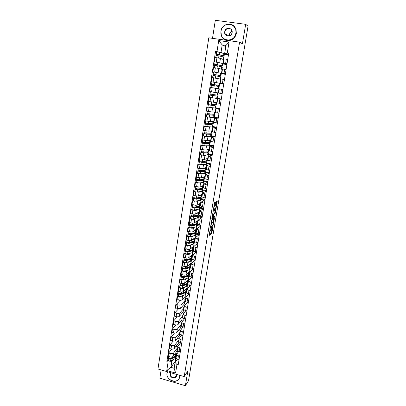 <?xml version="1.0" encoding="UTF-8"?>
<svg xmlns="http://www.w3.org/2000/svg" width="406" height="406" viewBox="0 0 406 406"><rect width="100%" height="100%" fill="white"/><g stroke="black" fill="none" stroke-linecap="round" stroke-linejoin="round"><path stroke-width="0.61" d="M210.257 228.695L209.166 235.485L211.775 233.303L212.962 226.873L211.678 230.07C211.419 230.187 211.364 229.725 211.516 228.685L211.592 227.634L210.338 231.156C210.075 231.283 210.019 230.816 210.166 229.766L210.257 228.695M215.413 202.558L215.363 202.086L214.642 202.543L214.409 203.203L213.348 210.349L215.896 208.603L216.129 207.953L217.225 201.396L217.18 200.929L216.307 201.488L215.622 204.954L215.672 205.416L216.093 205.137C216.413 205.695 216.266 206.674 215.647 208.07L213.921 209.257C213.586 208.709 213.734 207.725 214.363 206.299L214.936 205.4L215.413 202.558L214.85 202.411M239.591 42.143L242.423 43.818L245.676 24.324L248.041 26.177L188.526 380.686L185.38 385.7L187.826 371.038L184.187 376.606L239.591 42.143L208.791 37.819L157.959 368.998L184.187 376.606M211.729 220.062L210.45 227.756L213.048 225.7L214.348 218.595L214.297 218.154L211.729 220.062M211.841 218.631L213.16 211.353L215.733 209.572L215.312 212.815L215.099 213.454L214.038 214.221L213.51 216.723L213.561 217.174L214.632 216.388L214.515 217.149L211.891 219.083L211.841 218.631M161.131 369.917L159.847 378.199L185.38 385.7M245.676 24.324L215.307 20.3L212.511 38.342M176.108 357.605L176.097 357.676C176.113 358.28 176.701 358.767 177.853 359.137L179.071 359.483M177.63 348.14L177.341 348.059L173.504 353.103C172.865 353.707 171.789 353.834 170.266 353.489L169.738 356.838C171.256 357.189 172.332 357.057 172.971 356.443L176.818 351.337L178.427 351.784M169.738 356.838L168.14 356.387L168.668 353.037L171.774 349.058M179.619 356.123L178.396 355.778C177.239 355.412 176.656 354.93 176.635 354.326L178.924 351.114M176.052 346.176L177.864 346.683M170.266 353.489L168.668 353.037M177.381 349.683L177.371 349.749C177.392 350.337 177.98 350.814 179.137 351.18L180.365 351.52M173.129 341.081L169.916 345.08L169.383 348.455L170.992 348.901C172.514 349.251 173.595 349.124 174.23 348.531L178.061 343.572L179.625 344.004M180.914 348.14L179.685 347.795C178.523 347.434 177.935 346.963 177.914 346.379L180.294 343.126M177.209 338.411L179.112 338.934M178.884 340.355L178.594 340.274L174.768 345.166C174.128 345.755 173.047 345.876 171.525 345.526L169.916 345.08M178.665 341.7L178.655 341.766C178.676 342.339 179.269 342.806 180.431 343.166L181.665 343.506M174.499 333.042L171.175 337.071L170.642 340.467L172.256 340.913C173.783 341.258 174.864 341.142 175.499 340.568L179.315 335.757L180.822 336.168M182.218 340.101L180.985 339.761C179.817 339.406 179.224 338.939 179.203 338.371L181.68 335.082M178.366 330.596L180.365 331.134M180.142 332.514L179.853 332.433L176.037 337.178C175.402 337.746 174.321 337.858 172.789 337.513L171.175 337.071M179.959 333.661L179.949 333.727C179.97 334.285 180.569 334.742 181.736 335.097L182.974 335.437M175.889 324.947L172.443 329.002L171.905 332.423L173.524 332.864C175.057 333.209 176.143 333.103 176.777 332.544L180.579 327.891L182.03 328.276M183.527 332.001L182.294 331.666C181.122 331.316 180.523 330.86 180.497 330.306L183.081 326.982M179.528 322.724L181.624 323.283M181.411 324.622L181.117 324.541L177.32 329.134C176.686 329.682 175.6 329.784 174.062 329.444L172.443 329.002M181.259 325.571L181.249 325.632C181.274 326.175 181.878 326.622 183.05 326.972L184.288 327.307M177.3 316.792L173.717 320.877L173.174 324.323L174.803 324.759C176.341 325.099 177.427 325.003 178.061 324.465L181.852 319.964L183.238 320.334M184.852 323.851L183.608 323.516C182.431 323.171 181.832 322.724 181.802 322.186L184.502 318.822M180.69 314.797L182.898 315.376M182.69 316.675L182.395 316.599L178.61 321.029C177.975 321.562 176.889 321.653 175.346 321.313L173.717 320.877M182.568 317.421L182.558 317.477C182.588 318.005 183.192 318.441 184.375 318.791L185.618 319.121M178.731 308.58L175.001 312.696L174.458 316.167L176.092 316.599C177.635 316.939 178.726 316.847 179.356 316.33L183.136 311.986L184.451 312.331M186.181 315.64L184.933 315.31C183.756 314.965 183.147 314.533 183.116 314.011L185.938 310.61M181.852 306.814L184.177 307.418M183.974 308.672L183.679 308.596L179.909 312.874C179.274 313.381 178.188 313.468 176.64 313.127L175.001 312.696M183.888 309.21L183.877 309.265C183.913 309.778 184.522 310.204 185.704 310.549L186.953 310.874M180.188 300.308L176.295 304.454L175.747 307.951L177.386 308.377C178.939 308.717 180.031 308.636 180.665 308.139L184.425 303.952L185.664 304.277M187.521 307.367L186.273 307.043C185.085 306.703 184.476 306.281 184.441 305.774L187.394 302.338M183.015 298.775L185.466 299.4M185.268 300.613L184.974 300.536L181.218 304.657C180.589 305.145 179.493 305.221 177.94 304.881L176.295 304.454M185.217 300.942L185.207 300.998C185.243 301.491 185.857 301.907 187.044 302.247L188.303 302.572M178.335 295.406L177.6 296.157L177.046 299.674L178.696 300.1C180.254 300.435 181.345 300.364 181.974 299.887L185.725 295.867L186.882 296.162M188.876 299.039L187.618 298.72C186.425 298.38 185.811 297.968 185.77 297.481L188.871 294.005M178.762 292.69L178.757 292.721C179.178 293.34 180.025 293.563 181.304 293.396L186.76 291.33M183.639 295.213L182.538 296.38C181.903 296.847 180.812 296.913 179.249 296.578L177.6 296.157M186.572 292.503L186.126 292.584M186.557 292.614L186.547 292.67C186.587 293.147 187.202 293.553 188.399 293.888L189.658 294.208M179.645 287.078L178.914 287.798L178.356 291.341L180.01 291.762C181.573 292.097 182.67 292.036 183.299 291.579L187.029 287.717L188.095 287.986M190.236 290.65L188.973 290.331C187.775 290.001 187.156 289.6 187.115 289.128L190.368 285.616M187.638 283.099L188.069 283.2M184.963 286.925L183.862 288.042C183.233 288.493 182.137 288.549 180.574 288.214L178.914 287.798M187.892 284.332L187.44 284.408M187.902 284.23L187.892 284.281C187.937 284.743 188.557 285.134 189.759 285.464L191.023 285.783M180.964 278.694L180.239 279.379L179.675 282.952L181.335 283.363C182.908 283.698 184.004 283.642 184.634 283.21L188.348 279.516L189.313 279.754M191.607 282.2L190.338 281.886C189.135 281.556 188.511 281.165 188.465 280.713L191.896 277.171M188.902 274.903L189.384 275.019M186.298 278.577L185.197 279.648C184.573 280.074 183.471 280.125 181.898 279.795L180.239 279.379M189.374 276.141L188.76 276.171M189.262 275.781L189.252 275.831C189.297 276.273 189.922 276.659 191.13 276.983L192.398 277.298M182.294 270.244L181.568 270.903L181.005 274.497L182.67 274.908C184.248 275.238 185.349 275.192 185.973 274.781L189.673 271.254L190.526 271.462M192.987 273.69L191.713 273.375C190.505 273.055 189.876 272.675 189.83 272.238L193.444 268.665M190.12 266.635L190.708 266.778M187.638 270.173L186.547 271.193C185.923 271.599 184.816 271.639 183.238 271.309L181.568 270.903M191.241 267.985L190.094 267.879M190.627 267.275L190.617 267.321C190.668 267.747 191.297 268.117 192.51 268.442L193.784 268.747M183.634 261.738L182.913 262.362L182.345 265.981L184.014 266.387C185.598 266.712 186.704 266.681 187.328 266.29L191.008 262.936L191.733 263.108M194.372 265.113L193.094 264.808C191.881 264.489 191.251 264.118 191.201 263.702L194.921 260.195L191.434 259.53M191.277 258.297L192.043 258.48M188.993 261.703L187.902 262.677C187.278 263.063 186.171 263.088 184.588 262.763L182.913 262.362M192.002 258.703L191.997 258.749C192.048 259.155 192.683 259.52 193.901 259.835L195.179 260.139M184.979 253.166L184.263 253.755L183.69 257.404L185.369 257.805C186.958 258.13 188.064 258.109 188.688 257.739L192.358 254.562L192.936 254.694M195.773 256.475L194.489 256.176C193.271 255.861 192.637 255.506 192.581 255.105L196.281 251.781L192.784 251.121M192.759 249.974L193.383 250.121C193.439 250.507 194.078 250.852 195.301 251.167L196.59 251.466M190.358 253.177L189.267 254.1C188.643 254.46 187.536 254.481 185.948 254.156L184.263 253.755M193.393 250.076L194.083 246.259L197.656 243.311L194.144 242.651M186.339 244.534L185.623 245.092L185.05 248.766L186.735 249.162C188.328 249.482 189.44 249.472 190.059 249.122L193.708 246.122L194.129 246.219M197.184 247.777L195.895 247.477C194.672 247.168 194.032 246.823 193.977 246.447M194.235 241.585L195.012 241.768M191.733 244.585L190.642 245.457C190.023 245.797 188.912 245.808 187.318 245.483L185.623 245.092M194.789 241.377L194.784 241.418C194.839 241.788 195.484 242.128 196.712 242.433L198.006 242.732M187.709 235.84L186.999 236.363L186.415 240.063L188.11 240.453C189.714 240.773 190.82 240.773 191.444 240.443L195.377 237.693M198.605 239.012L197.311 238.718C196.083 238.413 195.438 238.083 195.377 237.718L199.036 234.78L195.509 234.12M195.662 233.13L199.422 233.978M193.114 235.937L192.028 236.754C191.409 237.074 190.297 237.068 188.694 236.749L186.999 236.363M196.194 232.618L196.189 232.658C196.255 233.008 196.9 233.333 198.133 233.638L199.432 233.927M189.084 227.081L188.379 227.568L187.79 231.298L189.495 231.684C191.104 231.999 192.216 232.009 192.835 231.704L196.758 229.136M200.036 230.187L198.737 229.892C197.504 229.593 196.854 229.273 196.788 228.933L200.432 226.183L196.89 225.528M197.042 224.594L200.808 225.431M194.51 227.218L193.423 227.989C192.809 228.284 191.693 228.268 190.084 227.954L188.379 227.568M197.615 223.797L197.61 223.833C197.676 224.163 198.326 224.477 199.564 224.772L200.868 225.061M190.475 218.261L189.769 218.712L189.181 222.468L190.891 222.848C192.505 223.163 193.621 223.178 194.235 222.899L198.143 220.514M201.483 221.29L200.173 221.006C198.935 220.712 198.28 220.402 198.214 220.077L201.833 217.53L198.28 216.875M198.422 215.997L202.203 216.824M195.915 218.438L194.834 219.154C194.215 219.428 193.099 219.402 191.485 219.088L189.769 218.712M199.041 214.906L199.036 214.941C199.107 215.251 199.762 215.556 201.006 215.845L202.315 216.129M191.876 209.374L191.17 209.785L190.576 213.571L192.297 213.947C193.916 214.261 195.032 214.287 195.646 214.033L199.539 211.83M202.934 212.333L199.645 211.161L203.249 208.811L199.681 208.161M199.813 207.339L203.609 208.151M197.331 209.597L196.25 210.257C195.636 210.506 194.515 210.47 192.891 210.161L191.17 209.785M200.483 205.954L203.776 207.131M193.281 200.417L192.586 200.797L191.987 204.609L193.708 204.979C195.337 205.289 196.458 205.329 197.072 205.096L200.945 203.086M204.396 203.304L201.087 202.173L204.67 200.026L201.087 199.382M201.209 198.615L205.025 199.422M198.757 200.691L197.676 201.295L192.586 200.797M201.934 196.93L205.248 198.067M194.702 191.399L194.007 191.739L193.403 195.58L198.504 196.093L202.361 194.276M205.872 194.21L202.543 193.124L206.101 191.18L202.508 190.536M202.619 189.83L206.451 190.622M200.194 191.713L199.113 192.266L194.007 191.739M203.391 187.841L206.725 188.932M196.134 182.309L195.438 182.614L194.834 186.481L199.95 187.024L203.787 185.405M207.359 185.05L204.01 184.004L207.547 182.269L203.939 181.629M204.04 180.985L207.892 181.766M201.645 182.675L200.564 183.167L195.438 182.614M204.863 178.686L208.222 179.731M197.575 173.154L196.885 173.423L196.271 177.32L201.406 177.889L205.223 176.468M208.857 175.813L205.487 174.813L208.999 173.296L205.38 172.657M205.472 172.073L209.339 172.839M203.107 173.57L202.021 174.001L196.885 173.423M206.344 169.459L209.724 170.459M199.026 163.933L198.341 164.156L197.722 168.084L202.868 168.683L206.669 167.46M210.364 166.511L206.974 165.557L210.465 164.252L206.827 163.618M206.913 163.095L210.795 163.851M204.583 164.394L203.492 164.77L198.341 164.156M207.842 160.162L211.237 161.116M200.488 154.635L199.808 154.823L199.184 158.782L204.345 159.411L208.126 158.391M211.881 157.137L208.471 156.229L211.942 155.143L208.288 154.513M208.364 154.052L212.262 154.793M206.07 155.148L204.974 155.462L199.808 154.823M213.414 147.693L209.983 146.83L209.344 150.814L212.764 151.697M210.039 143.612L209.699 145.734L204.695 145.815L201.285 145.419L200.655 149.408L205.837 150.063L209.592 149.256M209.983 146.83L213.429 145.967L209.765 145.338M209.826 144.942L213.744 145.673M207.573 145.835L206.466 146.089L201.285 145.419M214.957 138.177L211.506 137.36L210.861 141.374L214.302 142.212M211.536 134.285L211.196 136.426L202.772 135.944L202.142 139.963L207.334 140.649L211.074 140.05M211.506 137.36L214.926 136.72L211.247 136.096M211.298 135.761L215.231 136.482M209.1 136.457L207.973 136.644L202.772 135.944M212.389 131.849L215.855 132.655M211.673 124.764L213.048 124.87L212.698 127.042L204.274 126.393L203.639 130.443L208.846 131.158L212.561 130.773M216.515 128.585L213.038 127.814L216.439 127.408L212.739 126.784M212.785 126.52L216.733 127.225M210.643 127.002L204.274 126.393M213.932 122.267L217.413 123.018M213.191 115.263L214.571 115.4L214.216 117.593L205.786 116.771L205.142 120.851L210.369 121.602L214.063 121.43M218.078 118.922L214.586 118.197L217.956 118.024L214.246 117.405M214.277 117.202L218.245 117.897M212.226 117.486L205.786 116.771M219.661 109.184L216.144 108.509L215.479 112.614L218.991 113.31M208.009 107.098L207.309 107.077L206.664 111.188L211.902 111.965L215.576 112.015M216.144 108.509L219.489 108.569L215.764 107.955M215.784 107.818L219.768 108.498M213.886 107.905L207.309 107.077M221.25 99.363L217.712 98.739L217.048 102.88L220.575 103.53M209.689 97.384L208.841 97.303L208.192 101.449L217.103 102.53M217.712 98.739L221.031 99.044L217.291 98.43M217.301 98.364L221.306 99.028M215.819 98.293L208.841 97.303M222.853 89.472L219.296 88.899L218.621 93.07L222.173 93.669M219.291 88.909L210.389 87.457L209.735 91.634L218.636 92.974M217.992 85.265L219.367 85.499L219.727 83.25L223.787 83.732M212.313 81.951L218.667 83.047M223.752 83.956L219.717 83.311M224.472 79.505L220.889 78.982L220.209 83.184M220.844 79.251L211.952 77.531L211.287 81.743M221.285 73.557L225.066 74.161L221.813 73.222L225.411 73.714M213.561 71.969L219.529 73.065M225.315 74.298L221.265 73.674M226.101 69.451L222.493 68.984L221.813 73.222M222.407 69.517L218.829 68.452L213.52 67.528L212.856 71.771M222.858 63.772L226.649 64.371L223.427 63.179L227.045 63.62M215.089 61.951L220.945 63.092M226.893 64.574L222.828 63.96M227.741 59.327L224.112 58.916M223.985 59.707L220.433 58.403L215.104 57.449L214.434 61.722M223.65 59.662L222.985 63.818M222.077 69.467L221.412 73.593M220.514 79.2L219.854 83.296M218.961 88.858L218.311 92.923M217.423 98.445L216.774 102.479M215.896 107.955L215.251 111.96M214.378 117.4L213.744 121.374M212.876 126.773L212.242 130.717M211.379 136.076L210.755 139.989M209.897 145.307L209.273 149.195M208.425 154.473L207.806 158.33M206.964 163.572L206.349 167.399M205.517 172.601L204.903 176.402M204.076 181.568L203.472 185.339M202.645 190.465L202.046 194.21M201.229 199.3L200.63 203.02M199.818 208.075L199.229 211.765M198.422 216.784L197.834 220.448M197.032 225.426L196.448 229.065M195.656 234.013L195.073 237.627M194.286 242.534L193.708 246.122M192.926 250.999L192.358 254.562M191.576 259.398L191.008 262.936M190.236 267.742L189.673 271.254M188.907 276.029L188.348 279.516M187.587 284.256L187.029 287.717M186.273 292.427L185.725 295.867M184.974 300.536L184.425 303.952M183.679 308.596L183.136 311.986M182.395 316.599L181.852 319.964M181.117 324.541L180.579 327.891M179.853 332.433L179.315 335.757M178.594 340.274L178.061 343.572M177.341 348.059L176.818 351.337M173.372 359.462L171.824 361.553L170.901 367.339L174.149 368.272L175.077 362.482L177.569 359.046M176.387 355.869L175.945 356.001M176.102 355.788L175.189 361.457L170.901 367.339L166.759 370.5L168.094 362.03L171.824 361.553M175.189 361.457L175.712 361.604M175.077 362.482L176.95 364.558L175.575 373.053L166.759 370.5M224.437 53.912L228.248 54.505L224.782 52.968L225.99 45.447L222.199 44.904L221.006 52.42L215.545 51.395L166.861 361.675L168.094 362.03M216.982 51.603L218.717 40.564L229.06 42.021L227.269 53.105L224.782 52.968M176.95 364.558L178.193 364.913L228.72 53.313L227.269 53.105M225.797 46.665L222.199 44.904L218.717 40.564M221.006 52.42L222.473 53.054M225.741 46.66L224.564 53.968M176.224 354.26L176.63 354.377M168.175 359.949L166.861 361.675M224.112 55.952L224.477 53.663L215.545 51.395M228.482 54.769L224.396 54.171M203.081 170.799L203.127 170.484M204.512 161.821L204.599 161.278M205.954 152.783L206.075 151.996M207.425 143.536L207.567 142.648M208.923 134.147L209.07 133.229M210.43 124.688L210.582 123.739M211.952 115.152L212.11 114.172M213.485 105.55L213.647 104.54M215.028 95.872L215.195 94.826M216.215 88.406L211.049 87.534L216.22 88.391M216.586 86.113L216.753 85.052M218.154 76.257L218.321 75.211M219.737 66.325L219.9 65.3M221.336 56.317L221.493 55.307M175.575 373.053L174.149 368.272M225.99 45.447L229.06 42.021M211.044 229.984L211.49 230.029M209.136 234.917L211.221 233.176L211.881 229.908M213.13 222.407L213.779 218.54M210.415 227.218L212.587 225.401M210.704 226.543L210.739 226.852L213.018 225.061L213.302 223.818C213.449 222.777 213.399 222.31 213.145 222.412L211.546 223.65L210.531 226.507M212.759 222.326L213.145 222.412M211.597 223.599L211.034 223.473L212.587 222.29M215.216 209.927L214.754 212.698L215.312 212.815M213.312 214.495L214.754 212.698M211.851 218.575L214.053 216.814M212.972 214.977L212.922 215.023C212.287 216.459 212.14 217.438 212.475 217.966L213.094 217.514L213.622 215.002L213.571 214.551L212.465 214.865M213.059 214.439L213.571 214.551M212.475 214.804L213.008 214.429M213.932 206.075L214.845 202.437M216.022 205.121L216.667 201.254M213.297 209.872L215.479 208.197M174.712 354.123L175.595 352.951M175.006 353.981L175.057 353.672M176.351 353.479L176.077 355.189L175.392 356.001L171.033 358.199C169.774 358.473 168.952 358.229 168.566 357.463L168.571 357.427M175.94 352.494L176.366 353.398L175.681 354.199L174.042 355.022M175.189 356.108L170.332 358.772L169.15 358.417L169.216 358.143M170.261 358.351L169.886 358.843M175.879 355.641L175.255 356.854L170.896 359.056C169.637 359.335 168.815 359.087 168.434 358.32L168.586 357.62M175.925 356.123L175.651 357.833L174.971 358.65L170.606 360.873C169.348 361.152 168.531 360.904 168.145 360.132L168.155 360.097M169.16 358.493L168.505 358.138M167.49 371.764L167.079 373.155C165.557 380.721 178.635 384.578 179.614 376.798L179.665 375.296M179.883 375.357L179.822 376.768C179.477 378.605 178.493 379.93 176.859 380.747C172.454 383.097 165.952 378.006 166.983 373.038L167.353 371.723M176.316 374.322L176.468 375.88C175.991 379.772 169.434 377.854 170.2 374.058L170.819 372.728M170.987 372.779L170.408 374.033C170.657 376.895 172.169 378.098 174.94 377.636L176.366 375.763L176.224 374.296M180.259 375.469L179.158 378.641M235.835 33.216C237.86 22.98 222.265 20.934 221.047 31.196C219.067 41.3 234.485 43.493 235.835 33.216M220.91 31.196C221.788 23.117 233.491 21.391 235.729 29.1L236.059 33.267C235.104 41.168 223.904 42.975 221.402 35.723L220.91 31.196M232.12 32.708C231.461 37.844 223.731 36.768 224.726 31.698C225.35 26.568 233.125 27.608 232.12 32.708M224.949 31.749L225.157 33.805C226.289 37.225 231.547 36.398 231.978 32.708L231.806 30.729C230.735 27.212 225.366 28.024 224.949 31.749M229.451 35.84L229.426 34.454C229.735 32.932 230.588 31.912 231.978 31.394M233.029 25.365L236.018 29.298L236.348 33.454C235.292 37.824 232.684 40.204 228.522 40.59M228.329 36.038L228.223 35.616M226.426 40.295L224.914 39.641M184.984 289.838L185.846 288.945M186.181 288.6L186.648 289.326L184.329 290.513M185.471 291.909L184.948 292.493L180.574 294.056L179.35 293.731L179.442 293.279M181.162 293.436L180.553 294.066M184.837 292.533L184.903 292.112M186.029 291.665L186.202 292.122L185.532 292.736L181.157 294.304C179.883 294.472 179.036 294.248 178.615 293.624L178.782 292.843M186.192 292.188L185.897 294.015L185.227 294.634L180.853 296.223C179.579 296.395 178.731 296.167 178.31 295.543L178.315 295.517M179.366 293.792L178.681 293.487M186.308 281.546L187.166 280.688M187.968 281.125L187.668 282.977L187.004 283.561L182.629 285.032C181.35 285.19 180.497 284.966 180.071 284.367L180.076 284.337M187.501 280.358L187.978 281.064L185.654 282.19M186.78 283.637L186.273 284.225L181.893 285.707L180.665 285.388L180.766 284.91M182.857 283.581L182.629 285.032L181.984 285.677M186.156 284.266L186.227 283.819M187.328 283.413L187.526 283.875L186.861 284.464L182.482 285.951C181.203 286.103 180.355 285.88 179.929 285.281L180.102 284.484M187.516 283.941L187.217 285.783L186.552 286.377L182.177 287.879C180.898 288.042 180.046 287.818 179.625 287.209L179.63 287.184M180.68 285.443L179.995 285.144M187.638 273.192L188.496 272.375M189.303 272.802L189.003 274.664L188.338 275.227L183.964 276.613C182.685 276.75 181.827 276.532 181.396 275.953L181.401 275.928M188.831 272.061L189.313 272.741L186.988 273.811M188.095 275.304L187.602 275.902L183.223 277.298L181.995 276.978L182.096 276.481M184.141 276.557L183.431 277.232M187.491 275.943L187.567 275.471M188.638 275.106L188.856 275.572L188.196 276.136L183.816 277.531C182.538 277.674 181.68 277.455 181.249 276.872L181.426 276.07M188.846 275.638L188.546 277.496L187.887 278.064L183.507 279.48C182.228 279.622 181.375 279.404 180.944 278.82L180.949 278.79M182.005 277.034L181.32 276.745M188.983 264.783L189.841 264.002M190.647 264.418L190.348 266.3L189.688 266.828L185.309 268.133C184.025 268.254 183.167 268.036 182.73 267.478L182.73 267.452M190.165 263.702L190.658 264.362L188.338 265.372M189.419 266.909L188.947 267.518L184.563 268.828L183.329 268.513L183.431 267.99M185.679 268.021L184.903 268.726M188.831 267.554L188.912 267.062M189.947 266.732L190.201 267.214L189.541 267.747L185.161 269.056C183.877 269.183 183.02 268.965 182.583 268.407L182.761 267.59M190.191 267.275L189.886 269.148L189.226 269.691L184.852 271.02C183.568 271.147 182.71 270.929 182.274 270.366L182.279 270.34M183.339 268.569L182.649 268.285M190.333 256.308L191.19 255.572M192.002 255.973L191.698 257.871L191.043 258.373L186.664 259.586C185.375 259.693 184.512 259.48 184.07 258.942L184.075 258.921M191.515 255.288L192.013 255.917L189.693 256.866M190.739 258.46L190.297 259.079L185.912 260.297L184.674 259.987L184.781 259.439M187.242 259.424L186.4 260.16M190.181 259.109L190.267 258.592M191.262 258.302L191.551 258.795L190.891 259.302L186.511 260.52C185.227 260.632 184.365 260.419 183.923 259.876L184.101 259.048M191.541 258.85L191.236 260.743L190.581 261.256L186.202 262.494C184.918 262.611 184.055 262.393 183.613 261.85L183.619 261.824M184.689 260.038L183.989 259.759M191.698 247.777L192.545 247.076M193.368 247.472L193.063 249.385L192.403 249.857L188.024 250.979C186.74 251.075 185.872 250.862 185.425 250.345L185.43 250.324M192.875 246.812L193.378 247.416L191.059 248.305M192.063 249.949L191.657 250.573L187.273 251.7L186.029 251.395L186.141 250.827M188.846 250.771L187.917 251.537M191.541 250.603L191.632 250.06M192.576 249.812L192.911 250.314L192.256 250.791L187.876 251.923C186.593 252.014 185.725 251.806 185.278 251.289L185.456 250.446M192.906 250.365L192.596 252.273L191.942 252.76L187.562 253.912C186.273 254.009 185.41 253.796 184.963 253.273L184.969 253.253M186.044 251.446L185.344 251.177M193.068 239.185L193.916 238.525M194.743 238.906L194.433 240.834L193.779 241.281L189.399 242.311C188.11 242.392 187.242 242.179 186.79 241.687L186.79 241.666M194.241 238.271L194.753 238.855L192.429 239.677M193.388 241.372L193.54 241.656L193.028 242.012L188.643 243.047L187.389 242.742L187.506 242.149M190.48 242.057L189.465 242.849M192.911 242.037L193.002 241.463M193.89 241.255L194.281 241.768L193.632 242.22L189.252 243.26C187.963 243.341 187.09 243.133 186.638 242.636L186.821 241.783M194.276 241.824L193.966 243.747L193.312 244.204L188.932 245.265C187.643 245.346 186.775 245.138 186.324 244.635L186.329 244.615M192.571 241.565L192.977 241.474M192.53 241.824L192.002 241.702M187.405 242.793L186.704 242.529M194.449 230.527L195.296 229.908M196.128 230.278L195.814 232.227L195.164 232.643L190.784 233.582C189.49 233.643 188.617 233.435 188.161 232.963L188.166 232.942M195.616 229.674L196.134 230.227L193.814 230.989M194.713 232.739L194.921 233.054L194.408 233.384L190.023 234.328L188.765 234.029L188.886 233.409M192.16 233.288L191.048 234.105M194.291 233.404L194.388 232.811M195.205 232.633L195.667 233.166L195.012 233.587L190.632 234.536C189.343 234.597 188.465 234.394 188.008 233.917L188.196 233.054M195.656 233.217L195.347 235.16L194.692 235.587L190.312 236.556C189.023 236.622 188.151 236.414 187.694 235.932L187.699 235.911M193.956 232.902L193.89 233.318L194.362 232.968M193.89 233.318L192.977 233.11M188.78 234.074L188.074 233.82M195.839 221.808L196.682 221.229M197.524 221.59L197.209 223.554L192.18 224.782C190.886 224.828 190.008 224.63 189.546 224.178L189.546 224.158M197.006 221.011L197.529 221.544L195.21 222.239M196.032 224.041L196.306 224.386L195.799 224.691L191.414 225.543L190.15 225.249L190.277 224.604M195.352 224.173L195.261 224.751L193.901 224.452L192.667 225.3M195.682 224.716L195.783 224.092M196.509 223.95L197.057 224.503L196.408 224.894L192.028 225.746C190.734 225.792 189.856 225.589 189.394 225.137L189.577 224.264M197.047 224.548L196.732 226.507L196.083 226.903L191.703 227.781C190.409 227.832 189.536 227.629 189.074 227.167L189.394 225.137M195.261 224.751L195.733 224.427M190.165 225.294L189.455 225.046M197.24 213.023L198.082 212.49M198.93 212.835L198.61 214.82L193.581 215.921C192.287 215.951 191.404 215.753 190.937 215.322L190.942 215.307M198.402 212.287L198.935 212.795L196.611 213.419M197.341 215.281L197.707 215.657L197.199 215.941L192.814 216.692L191.546 216.408L191.673 215.733M195.301 215.632L194.327 216.434M197.083 215.962L197.189 215.307M197.798 215.205L198.458 215.774L197.813 216.134L193.429 216.89C192.134 216.926 191.251 216.723 190.784 216.291L190.972 215.408M198.448 215.814L198.133 217.794L193.104 218.941C191.81 218.976 190.927 218.778 190.465 218.337L190.784 216.291M196.829 216.002L197.108 215.825M196.402 216.078L195.271 215.83M196.753 215.408L196.651 216.033M191.561 216.444L190.845 216.205M198.651 204.177L199.493 203.685M200.346 204.02L200.021 206.02L194.997 206.994C193.698 207.009 192.814 206.811 192.342 206.405L192.601 204.741M199.808 203.502L200.351 203.979L198.026 204.543M198.641 206.456L199.118 206.862L198.61 207.121L194.225 207.781L192.951 207.496L193.083 206.796M196.717 206.74L196.037 207.507M198.493 207.141L198.605 206.461M198.737 206.441L199.869 206.979L199.224 207.314L194.844 207.973C193.545 207.989 192.662 207.791 192.185 207.38L192.378 206.487M199.864 207.019L199.539 209.014L194.515 210.034C193.22 210.054 192.332 209.856 191.86 209.445L191.865 209.425M197.397 207.304L196.651 207.146M198.549 206.471L197.641 206.603M198.143 206.715L198.062 207.207M192.967 207.537L192.246 207.304M200.072 195.261L200.909 194.814M201.767 195.139L201.447 197.154L196.423 198.001C195.124 198.001 194.235 197.808 193.753 197.423L194.022 195.712M201.224 194.652L201.777 195.098L199.447 195.596M199.914 198.255L200.021 197.61L200.534 198.006L200.031 198.24L195.646 198.803L194.367 198.524L194.504 197.793M198.143 197.788L197.808 198.524M200.021 197.61L201.29 198.123L200.65 198.422L196.265 198.986C194.966 198.986 194.078 198.793 193.601 198.407L193.789 197.494M201.285 198.164L200.96 200.173L195.941 201.066C194.636 201.066 193.748 200.874 193.271 200.483L193.276 200.468M198.331 198.458L198.047 198.397M200.006 197.702L198.514 197.742M199.539 197.955L199.483 198.311M194.383 198.559L193.662 198.331M201.432 188.8L200.711 188.648M201.498 186.283L202.34 185.882M203.203 186.192L202.878 188.227L202.244 188.491L197.859 188.942L195.179 188.359M202.65 185.735L203.213 186.156L200.879 186.582M201.346 189.308L201.442 188.709L201.965 189.084L201.462 189.292L197.077 189.754L195.793 189.48L195.936 188.724M199.777 188.744L199.463 189.506M201.442 188.709L202.721 189.201L202.086 189.47L197.702 189.932C196.402 189.917 195.509 189.724 195.022 189.363L195.215 188.44M202.716 189.237L202.391 191.267L197.372 192.028C196.068 192.013 195.174 191.825 194.692 191.454L194.697 191.439M201.412 188.907L199.564 188.851M195.809 189.511L195.083 189.297M202.843 179.949L201.604 179.696L200.98 179.97L200.904 180.447M202.939 177.239L203.776 176.879M204.654 177.178L204.325 179.234L199.305 179.812L196.616 179.254L196.9 177.442M204.086 176.752L204.66 177.148L202.32 177.498M202.792 180.289L202.878 179.746L203.406 180.097L202.904 180.279L198.519 180.64L197.23 180.371L197.377 179.589M202.878 179.746L204.162 180.213L203.533 180.452L199.148 180.812L196.458 180.254L196.651 179.315M204.157 180.249L203.832 182.294L203.198 182.538L198.813 182.923L196.128 182.345M202.827 180.051L200.98 179.97M197.245 180.401L196.514 180.193M204.269 171.033L203.025 170.789L202.355 171.317M204.385 168.125L205.228 167.815M206.111 168.099L205.776 170.17L200.762 170.616L198.057 170.068L198.351 168.211M205.532 167.703L206.116 168.069L203.771 168.353M204.243 171.21L204.32 170.713L204.852 171.043L204.36 171.2L199.97 171.459L198.676 171.195L198.828 170.383M204.32 170.713L205.619 171.159L204.984 171.368L200.605 171.626L197.9 171.073L198.098 170.124M205.614 171.19L205.284 173.255L204.649 173.469L200.27 173.753L197.57 173.184M203.533 171.251L202.401 171.022M204.259 171.124L204.005 171.22M198.696 171.22L197.961 171.017M205.705 162.055L204.457 161.811L203.817 162.121M205.842 158.944L206.684 158.68M207.578 158.949L207.243 161.04L202.234 161.355L199.513 160.812L199.818 158.903M206.989 158.584L207.583 158.924L205.233 159.132M205.705 162.06L205.776 161.618L206.314 161.918L205.822 162.055L201.437 162.207L200.133 161.948L200.29 161.106M205.776 161.618L207.08 162.04L206.456 162.212L202.071 162.364L199.356 161.827L199.559 160.862M207.08 162.065L206.745 164.151L206.116 164.328L201.731 164.506L199.021 163.953M204.309 162.106L203.837 162.014M200.153 161.969L199.412 161.776M206.304 152.849L205.583 152.854M207.304 149.692L208.151 149.479M209.06 149.733L208.72 151.844L203.71 152.017L200.985 151.489L201.29 149.525M208.451 149.403L209.06 149.712L206.7 149.844M207.182 152.839L207.243 152.453L207.786 152.727L207.299 152.839L201.604 152.631L201.762 151.763M207.243 152.453L208.557 152.849L207.933 152.991L203.553 153.037L200.823 152.509L201.026 151.534M208.552 152.874L208.217 154.98L203.208 155.199L200.483 154.666L200.823 152.509M201.625 152.651L200.879 152.468M208.77 140.369L209.628 140.207M210.547 140.451L210.206 142.582L205.203 142.607L202.462 142.085M209.927 140.146L210.552 140.43L208.171 140.486M208.669 143.551L208.72 143.222L209.273 143.47L208.78 143.551L203.081 143.242L203.249 142.344M208.72 143.222L210.044 143.592L209.42 143.699L205.04 143.638L202.3 143.12L202.508 142.13M203.101 143.262L202.355 143.085M210.242 130.976L211.115 130.864M211.404 130.823L212.054 131.082L211.704 133.244L206.705 133.132L203.954 132.615M212.054 131.082L209.643 131.057M210.166 134.193L210.206 133.919L210.765 134.142L210.278 134.198L204.573 133.782L204.746 132.858M210.206 133.919L211.541 134.264L210.922 134.335L206.542 134.168L203.787 133.66L203.995 132.66M204.594 133.802L203.842 133.63M211.704 121.511L212.602 121.45M213.561 121.673L213.216 123.84L205.456 123.079M212.886 121.43L213.566 121.658L211.11 121.551M211.709 124.546L206.075 124.251L206.253 123.297M213.048 124.87L205.289 124.124L205.497 123.114M205.289 124.124L204.944 126.327M206.101 124.266L205.345 124.109M213.14 111.965L214.089 111.965M215.089 112.178L214.733 114.365L209.745 113.954L206.969 113.472L207.309 111.3M214.363 111.965L212.546 111.965M213.216 115.106L207.593 114.649L207.77 113.66M214.571 115.4L206.801 114.522L207.014 113.492M206.451 116.745L206.801 114.522M207.613 114.659L206.852 114.507M214.449 102.322L215.53 102.393M215.728 102.408L213.866 102.287M216.621 102.606L216.266 104.814L211.282 104.256L208.491 103.784L208.841 101.556M211.267 101.957L209.207 101.617M214.723 105.692L209.12 104.971L209.303 103.951M214.738 105.59L208.324 104.839L208.537 103.799M216.099 105.864L215.743 108.067L210.76 107.56L207.973 107.082L208.324 104.839M209.141 104.976L208.374 104.834M211.734 91.959L210.963 91.832M218.169 92.964L217.814 95.197L212.835 94.481L210.029 94.019L210.384 91.756M216.266 96.049L210.658 95.217L210.846 94.167M216.271 96.004L209.861 95.085L210.075 94.03M217.641 96.247L217.286 98.47L212.308 97.81L209.506 97.344L209.861 95.085M210.678 95.222L209.912 95.09M217.986 85.285L211.577 84.184L211.932 81.9L219.727 83.25M219.367 85.499L211.577 84.184M212.231 85.387L212.399 84.316M218.839 88.802L219.199 86.559L214.226 85.712L211.404 85.26L211.049 87.534M211.455 85.265L211.622 84.194M219.56 75.46L213.135 74.268L213.495 71.969L216.332 72.405L221.3 73.466L220.935 75.724L213.135 74.268M219.544 75.546L220.935 75.729M213.8 75.455L213.962 74.399M218.068 78.617L219.22 78.891M219.357 78.926L217.489 78.48M220.402 79.053L220.768 76.8L212.967 75.354M215.54 78.109L212.698 77.647M213.018 75.354L213.186 74.288M221.138 65.584L214.708 64.275L215.073 61.956L217.92 62.382L222.884 63.605L222.518 65.879L214.708 64.275M221.118 65.731L222.518 65.884M215.373 65.447L215.54 64.402M219.981 68.812L220.93 69.106M221.184 69.187L219.407 68.634M221.98 69.233L222.346 66.965L217.383 65.797L214.535 65.366L214.18 67.629M214.591 65.361L214.754 64.3M222.732 55.627L216.337 54.237L216.662 51.872M222.696 55.835L224.107 55.967L223.518 55.739L219.154 54.617L216.291 54.201M216.966 55.363L217.129 54.333M221.686 58.895L222.559 59.235M223.569 59.332L223.934 57.048L216.119 55.307M222.828 59.337L223.569 59.342L221.118 58.672M216.175 55.292L216.337 54.237M215.363 67.812L214.693 72.055M213.779 77.82L213.114 82.032M212.216 87.752L211.556 91.929M210.658 97.607L210.003 101.754M209.115 107.382L208.466 111.498M207.583 117.085L206.938 121.171M206.065 126.718L205.426 130.768M204.558 136.269L203.919 140.293M203.061 145.754L202.427 149.743M201.574 155.163L200.95 159.122M200.097 164.501L199.478 168.434M198.635 173.773L198.021 177.671M197.184 182.969L196.575 186.841M195.743 192.099L195.134 195.946M194.312 201.163L193.708 204.979M192.891 210.161L192.297 213.947M191.485 219.088L190.891 222.848M190.084 227.954L189.495 231.684M188.694 236.749L188.11 240.453M187.318 245.483L186.735 249.162M185.948 254.156L185.369 257.805M184.588 262.763L184.014 266.387M183.238 271.309L182.67 274.908M181.898 279.795L181.335 283.363M180.574 288.214L180.01 291.762M179.249 296.578L178.696 300.1M177.94 304.881L177.386 308.377M176.64 313.127L176.092 316.599M175.346 321.313L174.803 324.759M174.062 329.444L173.524 332.864M172.789 337.513L172.256 340.913M171.525 345.526L170.992 348.901M216.956 57.723L216.281 62.001M220.433 58.403L219.753 62.666M218.829 68.452L218.159 72.679M224.696 69.238L224.01 73.496M217.246 78.419L216.576 82.616M223.072 79.282L222.392 83.509M215.667 88.315L215.007 92.477M221.463 89.249L220.788 93.441M214.104 98.13L213.449 102.256M219.864 99.135L219.194 103.297M212.556 107.869L211.902 111.965M218.281 108.945L217.611 113.076M211.013 117.532L210.369 121.602M216.708 118.684L216.048 122.779M209.486 127.124L208.846 131.158M215.144 128.342L214.49 132.407M207.973 136.644L207.334 140.649M213.597 137.928L212.947 141.963M206.466 146.089L205.837 150.063M212.059 147.439L211.414 151.443M204.974 155.462L204.345 159.411M210.536 156.883L209.892 160.852M203.492 164.77L202.868 168.683M209.019 166.252L208.385 170.19M202.021 174.001L201.406 177.889M207.517 175.549L206.887 179.462M200.564 183.167L199.95 187.024M206.03 184.776L205.4 188.658M199.113 192.266L198.504 196.093M204.548 193.936L203.924 197.788M197.676 201.295L197.072 205.096M203.076 203.025L202.462 206.852M196.25 210.257L195.646 214.033M201.62 212.049L201.006 215.845M194.834 219.154L194.235 222.899M200.173 221.006L199.564 224.772M193.423 227.989L192.835 231.704M198.737 229.892L198.133 233.638M192.028 236.754L191.444 240.443M197.311 238.718L196.712 242.433M190.642 245.457L190.059 249.122M195.895 247.477L195.301 251.167M189.267 254.1L188.688 257.739M194.489 256.176L193.901 259.835M187.902 262.677L187.328 266.29M193.094 264.808L192.51 268.442M186.547 271.193L185.973 274.781M191.713 273.375L191.13 276.983M185.197 279.648L184.634 283.21M190.338 281.886L189.759 285.464M183.862 288.042L183.299 291.579M188.973 290.331L188.399 293.888M182.538 296.38L181.974 299.887M187.618 298.72L187.044 302.247M181.218 304.657L180.665 308.139M186.273 307.043L185.704 310.549M179.909 312.874L179.356 316.33M184.933 315.31L184.375 318.791M178.61 321.029L178.061 324.465M183.608 323.516L183.05 326.972M177.32 329.134L176.777 332.544M182.294 331.666L181.736 335.097M176.037 337.178L175.499 340.568M180.985 339.761L180.431 343.166M174.768 345.166L174.23 348.531M179.685 347.795L179.137 351.18M173.504 353.103L172.971 356.443M178.396 355.778L177.853 359.137M226.33 59.114L225.64 63.407M209.78 231.034L210.151 231.115M211.44 232.526L211.993 232.653M211.206 233.191L211.759 233.313M213.845 218.489L214.348 218.595M212.475 225.594L213.033 225.716M215.241 209.912L215.779 210.029M214.52 213.348L215.078 213.47M214.038 214.221L213.475 214.099L214.053 214.206M213.942 217.037L214.5 217.159M214.373 205.284L214.936 205.4M214.135 205.938L214.703 206.06M213.916 206.136L214.419 206.243M215.611 205.035L216.093 205.137M216.662 201.28L217.225 201.396M215.774 207.877L216.129 207.953M215.337 208.481L215.896 208.603M175.392 356.001L175.681 354.199M171.033 358.199L171.215 357.036M174.971 358.65L175.255 356.854M170.606 360.873L170.896 359.056M185.679 291.838L185.984 289.935M181.304 293.396L181.528 291.975M185.227 294.634L185.532 292.736M180.853 296.223L181.157 294.304M187.004 283.561L187.313 281.642M186.552 286.377L186.861 284.464M182.177 287.879L182.482 285.951M188.338 275.227L188.648 273.294M183.964 276.613L184.197 275.126M187.887 278.064L188.196 276.136M183.507 279.48L183.816 277.531M189.688 266.828L189.998 264.885M185.309 268.133L185.547 266.605M189.226 269.691L189.541 267.747M184.852 271.02L185.161 269.056M191.043 258.373L191.353 256.414M186.664 259.586L186.907 258.028M190.581 261.256L190.891 259.302M186.202 262.494L186.511 260.52M192.403 249.857L192.723 247.883M188.024 250.979L188.277 249.385M191.942 252.76L192.256 250.791M187.562 253.912L187.876 251.923M193.779 241.281L194.098 239.296M189.399 242.311L189.658 240.682M193.312 244.204L193.632 242.22M188.932 245.265L189.252 243.26M195.164 232.643L195.484 230.638M190.784 233.582L191.048 231.912M194.692 235.587L195.012 233.587M190.312 236.556L190.632 234.536M196.56 223.939L196.885 221.925M192.18 224.782L192.449 223.077M196.083 226.903L196.408 224.894M191.703 227.781L192.028 225.746M197.966 215.175L198.29 213.145M193.581 215.921L193.86 214.18M197.489 218.159L197.813 216.134M193.104 218.941L193.429 216.89M199.382 206.344L199.706 204.299M194.997 206.994L195.281 205.213M198.899 209.354L199.224 207.314M194.515 210.034L194.844 207.973M200.808 197.453L201.137 195.387M196.423 198.001L196.712 196.179M200.32 200.483L200.65 198.422M195.941 201.066L196.265 198.986M202.244 188.491L202.574 186.415M197.859 188.942L198.153 187.08M201.752 191.546L202.086 189.47M197.372 192.028L197.702 189.932M203.69 179.467L204.025 177.371M199.305 179.812L199.61 177.914M203.198 182.538L203.533 180.452M198.813 182.923L199.148 180.812M205.147 170.373L205.482 168.262M200.762 170.616L201.071 168.678M204.649 173.469L204.984 171.368M200.27 173.753L200.605 171.626M206.613 161.212L206.953 159.086M202.234 161.355L202.548 159.37M206.116 164.328L206.456 162.212M201.731 164.506L202.071 162.364M208.095 151.981L208.435 149.839M203.71 152.017L204.035 149.992M207.588 155.122L207.933 152.991M203.208 155.199L203.553 153.037M209.582 142.684L209.927 140.527M205.203 142.607L205.532 140.542M209.075 145.85L209.42 143.699M204.695 145.815L205.04 143.638M211.084 133.315L211.435 131.143M206.705 133.132L207.04 131.021M210.572 136.502L210.922 134.335M206.197 136.36L206.542 134.168M212.597 123.871L212.952 121.683M208.222 123.581L208.562 121.424M212.084 127.088L212.434 124.906M207.705 126.834L208.055 124.627M214.124 114.36L214.475 112.157M209.745 113.954L210.095 111.757M213.602 117.603L213.957 115.4M209.227 117.232L209.577 115.01M215.657 104.778L216.017 102.556M211.282 104.256L211.638 102.013M215.134 108.042L215.49 105.824M210.76 107.56L211.115 105.316M217.205 95.121L217.565 92.883M212.835 94.481L213.191 92.218M216.682 98.409L217.037 96.176M212.308 97.81L212.663 95.552M218.768 85.387L219.128 83.134M214.393 84.631L214.754 82.347M218.235 88.701L218.595 86.453M213.86 87.99L214.226 85.712M220.341 75.582L220.702 73.308M215.967 74.704L216.332 72.405M219.803 78.921L220.169 76.653M215.434 78.089L215.794 75.79M221.925 65.696L222.29 63.407M217.555 64.701L217.92 62.382M221.382 69.066L221.752 66.777M217.017 68.081L217.383 65.797M223.518 55.739L223.889 53.43M219.154 54.617L219.524 52.278M222.975 59.129L223.346 56.83M218.616 57.997L218.976 55.718M224.112 58.906L223.427 63.179M176.635 354.326L176.097 357.676M177.914 346.379L177.371 349.749M179.203 338.371L178.655 341.766M180.497 330.306L179.949 333.727M181.802 322.186L181.249 325.632M183.116 314.011L182.558 317.477M184.441 305.774L183.877 309.265M185.77 297.481L185.207 300.998M187.115 289.128L186.547 292.67M188.465 280.713L187.892 284.281M189.83 272.238L189.252 275.831M191.201 263.702L190.617 267.321M192.581 255.105L191.997 258.749M195.377 237.718L194.784 241.418M196.788 228.933L196.189 232.658M198.214 220.077L197.61 223.833M199.645 211.161L199.036 214.941M201.087 202.173L200.478 205.984M202.543 193.124L201.929 196.961M204.01 184.004L203.386 187.871M205.487 174.813L204.863 178.711M206.974 165.557L206.344 169.48M208.471 156.229L207.836 160.182M213.038 127.814L212.389 131.864M214.586 118.197L213.932 122.277M211.221 233.176L211.775 233.303M212.49 225.579L213.048 225.7M211.029 223.533L211.546 223.65M214.541 213.333L215.099 213.454M213.957 217.027L214.515 217.149M212.46 214.921L212.922 215.023M214.155 205.918L214.723 206.04M213.906 206.202L214.363 206.299M215.353 208.466L215.916 208.582M168.566 357.463L168.713 356.549M168.145 360.132L168.434 358.32M174.94 377.636L176.392 375.52M225.157 33.805L228.857 35.992M236.018 29.298L235.729 29.1M186.344 291.224L186.638 289.392M178.757 292.721L178.95 291.493M178.31 295.543L178.615 293.624M180.071 284.367L180.269 283.099M179.625 287.209L179.929 285.281M181.396 275.953L181.604 274.644M180.944 278.82L181.249 276.872M182.73 267.478L182.944 266.128M182.274 270.366L182.583 268.407M184.07 258.942L184.294 257.546M183.613 261.85L183.923 259.876M185.425 250.345L185.654 248.908M184.963 253.273L185.278 251.289M186.79 241.687L187.024 240.205M186.324 244.635L186.638 242.636M188.161 232.963L188.399 231.435M187.694 235.932L188.008 233.917M189.546 224.178L189.79 222.605M190.937 215.322L191.19 213.703M191.86 209.445L192.185 207.38M193.271 200.483L193.601 198.407M195.179 188.374L195.453 186.613M194.692 191.454L195.022 189.363M196.123 182.36L196.458 180.254M197.565 173.2L197.9 171.073M199.021 163.968L199.356 161.827M202.462 142.09L202.777 140.08M201.96 145.292L202.3 143.12M203.954 132.625L204.279 130.559M203.447 135.848L203.787 133.66M205.451 123.084L205.786 120.968M212.607 77.637L212.967 75.349M215.769 57.545L216.119 55.302"/></g></svg>
